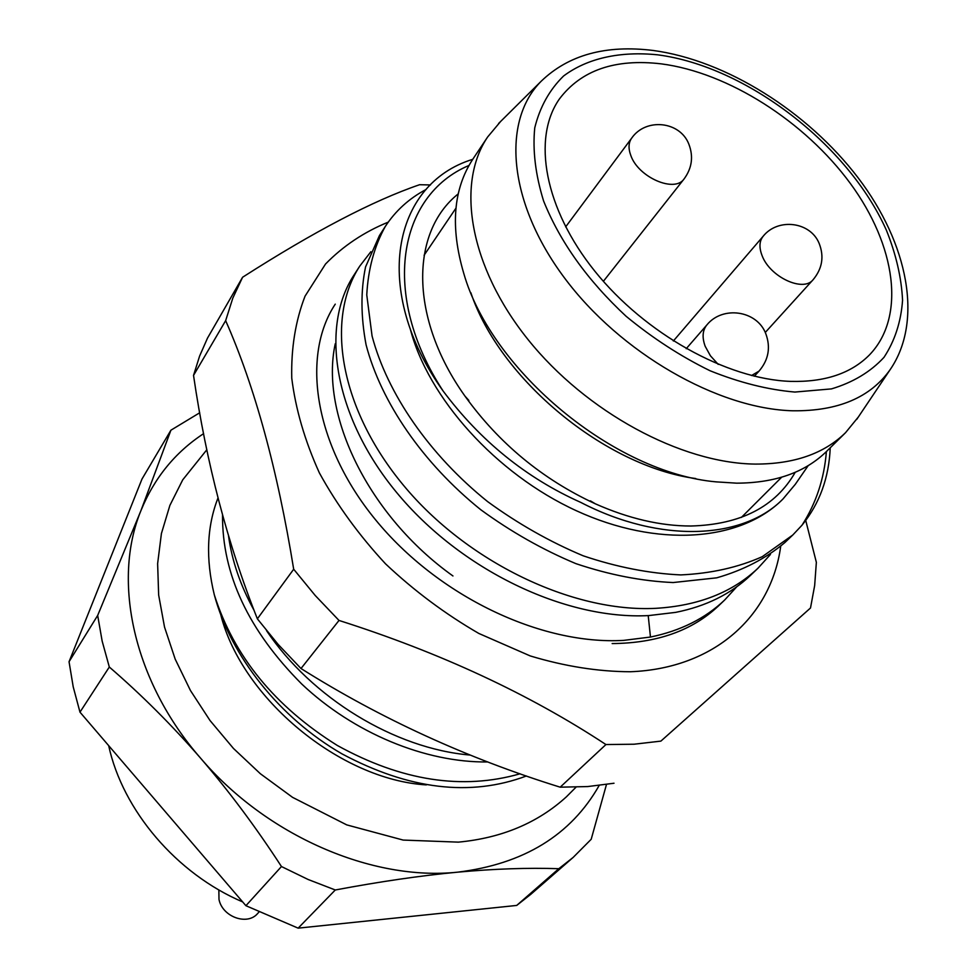 <?xml version="1.0" encoding="UTF-8"?>
<svg xmlns="http://www.w3.org/2000/svg" width="977" height="977" viewBox="0 0 977 977"><rect width="100%" height="100%" fill="white"/><g stroke="black" fill="none" stroke-linecap="round" stroke-linejoin="round"><path stroke-width="1.47" d="M468.984 165.455C397.908 195.363 380.236 294.834 443.094 390.983C480.415 440.908 526.322 478.046 580.802 502.422C660.537 543.7 743.228 539.646 783.017 498.954L795.254 484.372L808.211 465.614M795.229 472.294C775.482 506.721 740.713 524.625 690.91 526.017C660.537 526.005 628.663 518.592 595.286 503.79C542.479 479.28 499.064 443.411 465.028 396.186C409.412 318.331 410.084 232.208 458.225 193.886M242.662 901.918C176.532 873.792 122.638 810.312 108.679 745.646M606.473 784.482L591.195 839.28L573.145 857.427L530.853 894.273L516.699 905.435L298.144 928.15L245.911 905.703L79.98 712.16L73.214 686.855L69.049 661.747L142.007 479.011L170.914 430.198L199.723 412.77M573.145 857.427L558.82 868.7C528.081 867.661 494.35 868.809 457.627 872.168C420.782 875.636 380.004 881.584 335.282 889.986L308.109 879.483L281.461 866.538C255.998 827.348 229.07 791.248 200.651 758.237C172.123 725.361 141.677 694.952 109.314 667.022L102.158 641.107L97.676 615.437L140.896 510.739L170.914 430.198M599.182 785.459C570.91 835.164 523.733 864.071 457.627 872.168C372.152 881.266 266.587 835.811 200.651 758.237C133.458 681.409 111.952 581.01 140.896 510.739C154.232 478.009 175.139 452.327 203.607 433.654M97.676 615.437L69.049 661.747M109.314 667.022L79.98 712.16M281.461 866.538L245.911 905.703M335.282 889.986L298.144 928.15M558.82 868.7L516.699 905.435M218.005 497.94C206.819 526.615 205.585 558.881 214.293 594.749C233.784 656.19 274.806 706.444 337.358 745.488C401.498 780.867 462.414 790.308 520.094 773.784M214.293 594.749C230.792 656.385 279.825 718.095 342.035 753.89C408.984 789.599 470.45 796.963 526.42 775.982M736.695 586.847L724.678 600C705.186 618.526 680.444 630.873 650.462 637.041L623.741 640.375C540.586 645.247 437.684 595.872 375.437 519.654C314.203 445.011 300.989 355.848 335.258 304.14M359.695 266.208L354.162 274.793C319.858 326.513 333.816 416.446 396.381 492.188C459.972 569.493 564.584 620.016 648.679 615.583L675.681 612.371C705.968 606.326 730.881 594.004 750.434 575.429L757.969 568.235C732.396 592.392 698.396 605.752 655.994 608.317C572.229 612.762 466.64 561.69 403.452 485.264C339.874 408.63 325.085 319.442 359.695 266.208L370.857 251.724M770.474 554.423L757.969 568.235M470.328 755.074C394.623 748.736 311.407 697.725 266.501 630.568M254.044 610.32C240.427 585.528 231.928 560.713 228.52 535.86M222.536 514.989C222.072 574.244 248.488 630.605 301.783 684.071C353.479 732.958 425.337 762.793 487.841 761.95M792.762 535.017L784.885 542.54C765.931 558.478 743.204 570.25 716.703 577.834L673.129 582.548C641.718 581.156 609.33 574.867 575.942 563.656C542.699 549.746 510.983 531.769 480.794 509.75C422.614 462.951 381.006 401.987 366.082 344.808C360.782 316.719 360.611 290.755 365.569 266.904L379.442 235.555L385.219 226.579C374.264 246.448 368.109 269.225 366.766 294.92L372.066 336.003C387.173 393.34 429.074 454.549 487.584 501.58C517.944 523.721 549.831 541.795 583.22 555.815C616.756 567.112 649.265 573.475 680.786 574.916C711.024 573.499 738.197 567.417 762.28 556.67L792.774 535.017L802.019 525.186C819.556 503.643 828.96 477.838 830.23 447.784M426.155 189.44C409.192 198.392 395.551 210.763 385.219 226.579M443.094 390.983C371.321 290.694 391.997 184.055 472.734 159.324M410.193 328.663C427.914 397.566 495.62 473.723 576.393 510.751C657.203 547.902 740.004 541.71 782.321 499.65M826.395 451.569C824.234 478.718 816.1 503.253 802.019 525.186M661.221 63.859C615.156 58.449 581.217 70.136 559.43 98.933C531.867 138.148 544.458 208.602 594.834 271.191C645.076 333.78 726.79 379.174 790.527 381.384C824.747 382.251 851.04 373.458 869.383 354.993C906.204 316.975 895.933 245.606 850.43 183.566C804.853 121.441 728.292 72.518 661.221 63.859M858.27 417.094L845.569 432.652C824.087 453.67 793.983 464.148 755.27 464.087C681.152 463.342 586.09 412.099 527.959 339.459C469.644 266.831 455.673 184.055 487.657 136.963L472.844 159.166C453.206 189.123 450.165 227.189 463.745 273.328C491.614 371.199 614.802 472.978 716.178 481.869L736.634 483.163C775.091 483.017 805.06 472.428 826.566 451.398L845.569 432.652M500.542 121.563L487.657 136.963M470.853 292.734C499.845 379.381 605.215 466.432 695.771 478.559M218.848 889.9L218.995 899.451C222.39 916.914 247.34 925.903 257.635 913.507L258.807 912.237M718.376 606.009C692.204 630.702 656.8 643.22 612.152 643.562M780.696 546.363C771.256 615.901 714.663 668.488 630.397 671.749C598.29 671.639 564.901 666.375 530.242 655.933L478.828 633.45C445.256 614.02 414.15 590.816 385.536 563.839C359.011 535.225 336.967 504.926 319.394 472.941C304.8 440.688 295.591 409.094 291.757 378.16C291.061 348.239 295.481 320.908 305.032 296.19L325.524 264.022C343.147 245.972 364.055 232.001 388.248 222.133M452.949 575.966C368.61 515.893 319.687 414.761 335.258 343.733M430.478 184.946L419.597 184.714C373.019 200.651 314.02 231.5 242.589 277.248L232.831 298.07L225.65 320.639C254.789 386.587 277.468 469.448 293.686 569.225L315.229 595.506L339.007 620.444C440.187 652.648 529.168 694.012 605.935 744.547L634.097 744.218L660.879 741.116L810.507 607.987L814.659 585.553L816.357 562.325L805.744 520.485M810.507 607.987L660.879 741.116M242.589 277.248L207.49 338.127L199.577 356.153L193.531 375.4C206.342 462.964 227.629 544.104 257.366 618.832L278.091 644.356L301.001 668.524C380.932 718.779 467.336 758.335 560.187 787.181L587.751 786.558L614.008 783.236M193.531 375.4L225.65 320.639M257.366 618.832L293.686 569.225M301.001 668.524L339.007 620.444M560.187 787.181L605.935 744.547M650.462 637.041L648.215 615.608M657.533 54.81C620.212 51.048 587.433 58.132 563.582 75.998C549.477 89.799 539.866 107.079 534.749 127.853C532.514 150.299 535.457 174.651 543.578 200.92C560.065 241.966 587.568 280.399 626.049 316.23C652.599 338.127 680.59 356.3 710.047 370.747C739.552 382.618 767.824 389.725 794.875 392.058L831.476 388.895C853.031 382.422 870.531 371.907 883.977 357.362C894.81 340.888 901.002 321.86 902.565 300.281C901.478 277.737 896.08 254.35 886.359 230.132C848.134 144.608 746.306 66.289 657.533 54.81M541.185 81.238C501.457 121.026 508.064 202.3 564.254 277.602C620.175 352.929 717.863 408.972 792.982 410.792C838.034 411.256 870.434 397.517 890.194 369.575C923.302 321.348 908.439 243.908 858.062 177.741C807.576 111.537 726.033 60.269 653.21 50.474C605.85 44.624 568.504 54.883 541.185 81.238L498.588 123.493M718.217 364.384L710.426 355.799L705.199 346.322C701.938 337.444 702.5 330.311 706.872 324.938L686.208 348.704M751.557 375.522L759.044 371.113C768.655 359.768 770.865 347.214 765.699 333.45C756.772 310.344 722.54 305.483 706.872 324.938M631.667 138.148C645.724 117.631 679.907 121.087 688.809 144.034C693.597 156.43 692.034 168.056 684.108 178.913C674.667 193.141 638.323 177.35 630.824 155.514C628.199 148.455 628.48 142.654 631.667 138.148L565.646 226.896M763.159 236.251C777.936 217.7 810.226 221.632 819.08 243.236C824.332 256.426 822.329 268.602 813.096 279.74C803.216 292.489 770.01 277.004 762.133 255.742C758.946 247.584 759.288 241.087 763.159 236.251L673.348 340.997M590.389 500.847L595.286 503.79M468.85 400.436L465.028 396.186M717.472 606.888L724.678 600M890.194 369.575L856.744 419.377M455.941 208.174L424.079 255.29M781.637 477.24L741.372 517.431M759.044 371.113L754.329 376.206M684.108 178.913L603.371 281.327M813.096 279.74L765.26 332.473M576.027 787.169L566.416 796.805C537.729 822.927 501.714 838.034 458.384 842.137L403.171 840.073L346.75 824.893L292.563 797.354L260.334 773.711L233.491 748.48L210.031 720.538L190.466 690.544L175.201 659.157L164.527 627.087L158.653 595.017L157.627 563.619L161.413 533.552L169.876 505.414L182.736 479.829L206.855 449.738M220.851 615.107C242.076 698.567 340.387 779.793 426.351 784.897"/></g></svg>
